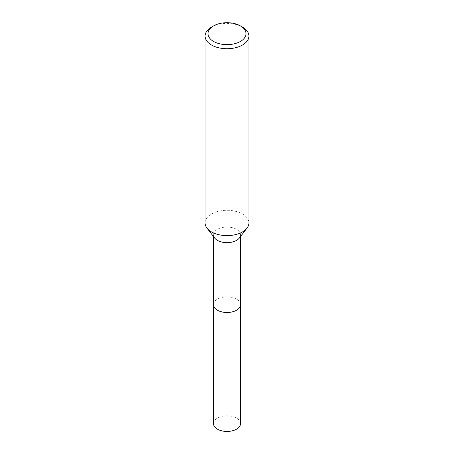 <?xml version="1.0" encoding="UTF-8"?>
<svg xmlns="http://www.w3.org/2000/svg" width="454" height="454" viewBox="0 0 454 454"><rect width="100%" height="100%" fill="white"/><g stroke="black" fill="none" stroke-linecap="round" stroke-linejoin="round"><path stroke-width="0.34" stroke-dasharray="2.27 1.7" d="M213.476 304.685A13.524 7.809 180 0 1 214.651 301.496A13.524 7.809 180 0 1 217.438 299.163A13.524 7.809 180 0 1 239.349 301.496A13.524 7.809 180 0 1 240.524 304.685M213.476 304.509A13.529 7.809 180 0 1 214.651 301.501A13.529 7.809 180 0 1 217.432 299.163A13.529 7.809 180 0 1 239.349 301.501A13.529 7.809 180 0 1 240.524 304.509M214.651 238.032A13.524 7.809 180 0 1 213.476 234.843A13.524 7.809 180 0 1 217.438 229.321A13.524 7.809 180 0 1 232.176 227.63A13.524 7.809 180 0 1 240.524 234.843A13.524 7.809 180 0 1 239.349 238.032M205.066 222.954A21.934 12.661 180 0 1 211.49 213.999A21.934 12.661 180 0 1 235.393 211.258A21.934 12.661 180 0 1 248.934 222.954M211.49 27.109A21.934 12.661 180 0 1 242.51 27.109M213.476 423.639A13.524 7.809 180 0 1 221.824 416.426A13.524 7.809 180 0 1 236.562 418.117A13.524 7.809 180 0 1 240.524 423.639M213.476 304.43A13.535 7.814 180 0 1 222.029 297.421A13.535 7.814 180 0 1 236.568 299.163A13.535 7.814 180 0 1 240.524 304.43M213.476 236.511L213.476 234.843M240.524 236.511L240.524 234.843"/><path stroke-width="0.68" d="M240.524 304.43A13.535 7.814 180 0 1 240.535 304.691A13.524 7.809 180 0 1 236.562 310.207A13.524 7.809 180 0 1 221.824 311.898A13.524 7.809 180 0 1 213.476 304.685A13.535 7.814 180 0 1 213.476 304.43M240.524 304.509A13.529 7.809 180 0 1 236.568 310.213A13.529 7.809 180 0 1 221.677 311.87A13.529 7.809 180 0 1 213.476 304.509M240.444 25.912L242.51 27.109A21.934 12.661 180 0 1 248.934 36.065L248.934 222.954A21.934 12.661 180 0 1 247.021 228.124L239.349 238.032A13.524 7.809 180 0 1 236.562 240.365A13.524 7.809 180 0 1 214.651 238.032L206.979 228.124A21.934 12.661 180 0 1 205.066 222.954L205.066 36.065A21.934 12.661 180 0 1 211.49 27.109L213.562 25.912A19.011 10.975 180 0 1 213.562 25.912A19.011 10.975 180 0 1 240.444 25.912A19.011 10.975 180 0 1 240.438 41.433A19.011 10.975 180 0 1 213.562 41.433A19.011 10.975 180 0 1 213.556 25.912L211.49 27.109M247.021 228.124A21.934 12.661 180 0 1 242.51 231.909A21.934 12.661 180 0 1 206.979 228.124M248.934 36.065A21.934 12.661 180 0 1 242.51 45.014A21.934 12.661 180 0 1 218.607 47.761A21.934 12.661 180 0 1 205.066 36.065M213.465 304.691A13.535 7.814 180 0 0 217.432 310.213A13.535 7.814 180 0 0 232.181 311.909A13.535 7.814 180 0 0 240.535 304.691L240.524 423.639A13.524 7.809 180 0 1 232.176 430.857A13.524 7.809 180 0 1 217.438 429.161A13.524 7.809 180 0 1 213.476 423.639L213.476 236.511M240.524 304.685L240.524 236.511"/></g></svg>
